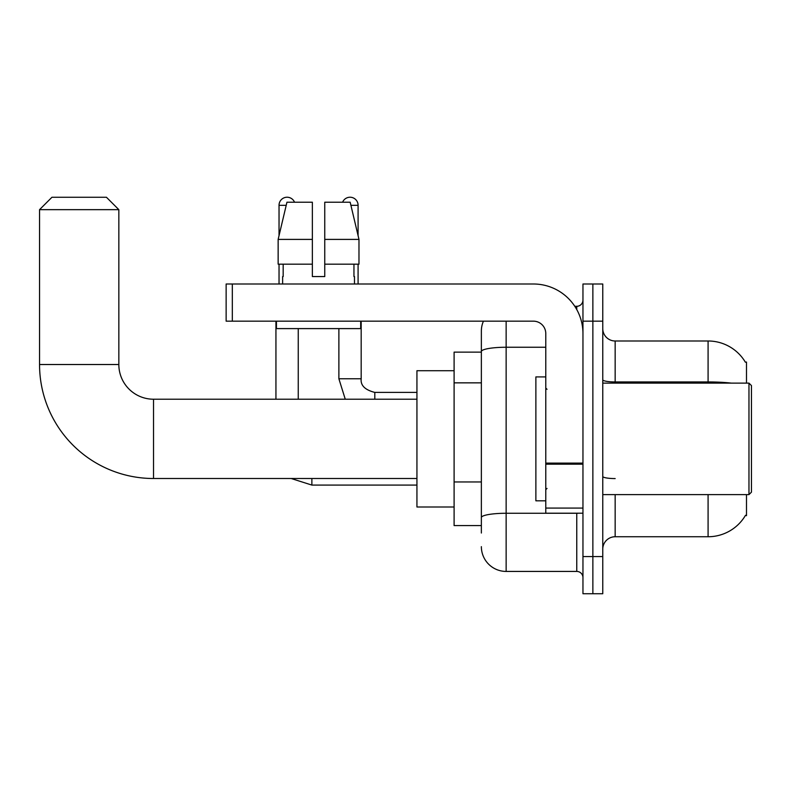 <?xml version="1.0" encoding="UTF-8"?>
<svg xmlns="http://www.w3.org/2000/svg" width="791" height="791" viewBox="0 0 791 791"><rect width="100%" height="100%" fill="white"/><g stroke="black" fill="none" stroke-linecap="round" stroke-linejoin="round"><path stroke-width="1.19" d="M746.496 383.111L746.496 362.051L745.369 362.199A43.367 43.367 0 0 0 708.083 340.99A43.367 43.367 0 0 1 745.28 362.051A43.367 43.367 0 0 0 708.083 340.99L615.161 340.99A12.389 12.389 0 0 1 602.772 328.601A12.389 12.389 0 0 0 615.161 340.99L615.161 383.111M746.496 494.612L746.496 515.683L745.498 515.307A43.367 43.367 0 0 1 708.083 536.743L615.161 536.743A12.389 12.389 0 0 0 602.772 549.132M481.363 533.025L481.363 351.55L481.363 352.133L454.103 352.133L454.103 525.59L481.363 525.59M592.864 556.567L592.864 593.734L602.772 593.734L602.772 556.567L592.864 556.567L592.864 593.734L582.957 593.734L582.957 556.567L592.864 556.567L592.864 321.166L592.864 556.567M582.957 556.567L582.957 283.999L592.864 283.999L592.864 321.166L592.864 283.999L602.772 283.999L602.772 556.567M506.141 321.166L506.141 571.428L576.758 571.428L576.758 513.201M574.78 306.295L576.758 306.295A6.199 6.199 0 0 0 582.957 300.105M481.363 375.418L481.363 331.073A24.778 24.778 0 0 1 483.43 321.166M481.363 521.872L481.363 489.402M545.78 347.249L506.141 347.249A24.778 4.301 180 0 0 481.363 351.55L481.363 331.073M582.957 577.628A6.199 6.199 0 0 0 576.758 571.428M506.141 571.428A24.778 24.778 0 0 1 481.363 546.65M324.755 276.563L312.366 276.563L324.755 276.563L312.366 276.563L324.755 276.563L324.755 202.219L350.176 202.219L358.976 239.396L358.976 264.174L324.755 264.174M342.592 202.219A8.048 8.048 0 0 1 358.086 205.324L358.086 235.619L358.976 239.396L324.755 239.396M312.366 239.396L312.366 264.174L278.145 264.174L278.145 239.396L286.945 202.219L312.366 202.219L312.366 239.396L278.145 239.396L279.035 235.619L279.035 205.324L286.213 205.324M416.936 478.506L153.533 478.506A113.983 113.983 0 0 1 39.55 364.522L39.55 209.655L51.939 197.266L106.449 197.266L118.838 209.655L39.55 209.655M153.533 478.506L153.533 399.218A34.695 34.695 0 0 1 118.838 364.522L118.838 209.655M454.103 370.722L416.936 370.722L416.936 507.001L454.103 507.001M279.035 205.324A8.048 8.048 0 0 1 294.529 202.219M298.247 399.218L298.247 328.601M275.94 399.218L275.94 321.166M279.035 264.174L279.035 283.999M338.884 328.601L338.884 378.77L361.18 378.77L361.18 321.166M358.086 264.174L358.086 283.999M582.957 513.201L545.78 513.201L545.78 463.101L582.957 463.101M582.957 333.555A49.556 49.556 0 0 0 533.391 283.999L232.327 283.999L232.327 321.166L533.391 321.166A12.389 12.389 0 0 1 545.78 333.555L545.78 463.101M232.327 321.166L226.137 321.166L226.137 283.999L232.327 283.999M282.634 276.563L283.168 276.563L282.634 276.563L282.634 283.999M354.487 276.563L353.953 276.563L354.487 276.563L354.487 283.999M353.953 264.174L353.953 276.563M312.366 264.174L312.366 276.563M283.168 276.563L283.168 264.174M276.435 321.166L276.435 328.601L360.686 328.601L360.686 321.166M358.976 264.174L358.976 239.396L350.176 202.219M286.945 202.219L278.145 239.396M748.968 383.111L751.45 385.593L751.45 492.14L748.968 494.612L748.968 383.111L602.772 383.111M545.78 376.911L535.873 376.911L535.873 500.812L545.78 500.812M481.363 382.854L454.103 382.854M481.363 481.966L454.103 481.966M615.161 494.612L615.161 536.743M708.083 536.743L708.083 494.612M745.369 362.199A43.367 43.367 0 0 0 708.083 340.99L708.083 381.934L615.161 381.934A12.389 2.155 0 0 1 602.772 379.789M731.319 383.111A43.367 7.534 180 0 0 708.083 381.934L708.083 383.111M602.772 321.166L582.957 321.166M615.161 478.575A12.389 2.155 -0 0 1 602.772 476.429M578.913 513.201A6.199 1.078 0 0 1 576.758 513.27L506.141 513.27A24.778 4.301 180 0 0 481.363 517.571M576.758 309.558L576.758 306.295M39.55 364.522L118.838 364.522M416.936 485.081L311.872 485.081L291.167 478.506L311.872 485.081L291.167 478.506L311.872 485.081L291.167 478.506L311.872 485.081L311.872 478.506M350.907 205.324L358.086 205.324M374.805 399.218L374.805 392.425M582.957 464.179L545.78 464.179M545.78 508.079L582.957 508.079M416.936 399.218L153.533 399.218M291.167 478.506L311.872 485.081M338.884 378.77L345.262 399.218L338.884 378.77M374.805 392.405C364.977 389.923 360.429 385.385 361.18 378.77C360.429 385.385 364.977 389.923 374.805 392.405C364.977 389.923 360.429 385.385 361.18 378.77C360.429 385.385 364.977 389.923 374.805 392.405C364.977 389.923 360.429 385.385 361.18 378.77C360.429 385.385 364.977 389.923 374.805 392.405C364.977 389.923 360.429 385.385 361.18 378.77C360.429 385.385 364.977 389.923 374.805 392.405L416.936 392.405M602.772 494.612L748.968 494.612M547.026 389.301L545.78 388.065M547.026 488.423L545.78 489.659"/></g></svg>
